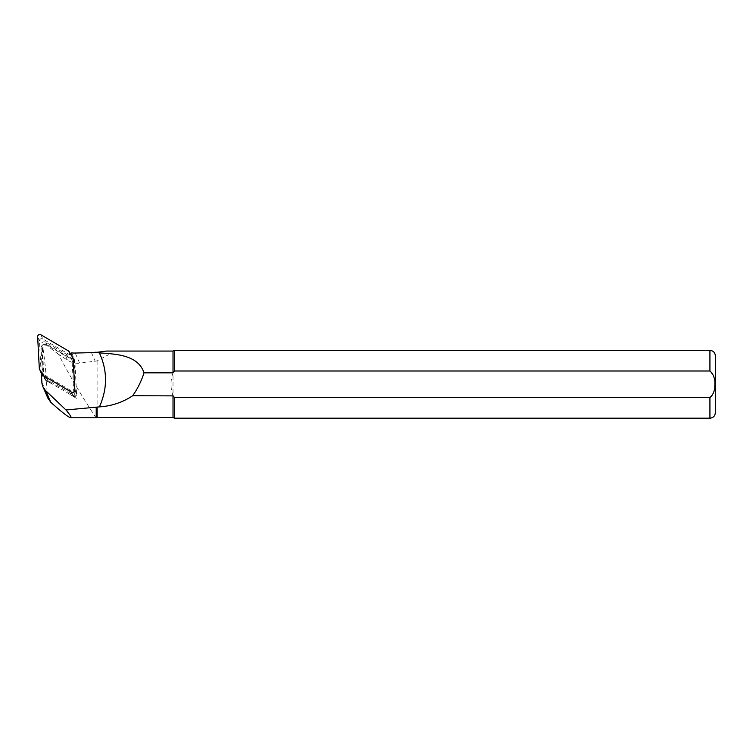 <?xml version="1.0" encoding="UTF-8"?>
<svg xmlns="http://www.w3.org/2000/svg" width="753" height="753" viewBox="0 0 753 753"><rect width="100%" height="100%" fill="white"/><g stroke="black" fill="none" stroke-linecap="round" stroke-linejoin="round"><path stroke-width="0.56" stroke-dasharray="3.77 2.82" d="M71.686 352.865L74.331 358.955A23.051 22.242 156.5 0 1 69.323 357.741A16.001 15.436 -23.5 0 0 67.394 356.404L46.771 344.309A3.257 3.144 -23.5 0 0 41.82 347.274L43.062 370.965A16.001 15.436 -23.5 0 0 43.806 374.919A16.001 15.436 -23.5 0 0 44.276 376.142A16.001 15.436 -23.5 0 0 50.498 383.136L44.041 379.352L42.356 347.227L43.034 348.799C45.133 362.438 46.498 377.639 47.147 394.403L47.938 398.233M71.13 395.231A3.257 3.144 -23.5 0 0 76.081 392.266L76.401 398.318L71.13 395.231L70.227 393.151A3.257 3.144 -23.5 0 0 75.178 390.195L73.935 366.495L74.839 368.575A16.001 15.436 -23.5 0 0 73.625 363.398A16.001 15.436 -23.5 0 0 69.323 357.741A23.051 22.242 156.5 0 1 65.709 356.028L46.479 344.761A2.711 2.617 -23.5 0 0 42.356 347.227M71.855 356.075L73.756 392.228L42.384 373.846M96.215 417.774C95.236 417.247 70.518 378.778 58.687 354.409L67.506 360.179C71.403 362.579 75.451 363.586 79.639 363.181L97.099 360.932L108.366 354.804L106.578 351.067M58.687 354.409L46.733 345.345C43.74 344.705 42.507 345.862 43.034 348.799M41.396 373.262L44.041 379.352M97.099 417.501L97.099 360.932M709.928 418.179L709.928 397.565L713.985 391.776L714.625 384.284L713.985 376.801L709.928 371.003L174.47 371.003L174.47 350.39M174.47 371.003L173.021 372.839L173.021 351.067M715.35 412.757L715.35 355.811M174.47 418.179L174.47 397.565L173.021 395.73L173.021 417.501M173.021 372.839C170.329 380.472 170.329 388.096 173.021 395.73L173.021 372.839M74.331 358.955L74.839 368.575M75.178 390.195L76.081 392.266M73.756 392.228L76.401 398.318M73.935 366.495A16.001 15.436 -23.5 0 0 72.721 361.318A16.001 15.436 -23.5 0 0 66.499 354.324L45.867 342.239A3.257 3.144 -23.5 0 0 40.916 345.194L42.159 368.885A16.001 15.436 -23.5 0 0 43.373 374.072A16.001 15.436 -23.5 0 0 49.594 381.065L70.227 393.151M49.594 381.065L50.498 383.136M69.201 351.726L74.575 361.722A2.711 2.617 156.5 0 1 74.942 362.908L76.59 394.318A2.165 2.09 -23.5 0 1 73.286 396.294L45.933 380.265A2.711 2.617 -23.5 0 1 45.039 379.39L41.462 373.544A2.711 2.617 -23.5 0 1 41.406 373.432M37.65 336.798L39.448 340.94L41.095 372.349A2.711 2.617 -23.5 0 0 41.302 373.224M39.448 340.94A2.165 2.09 156.5 0 1 42.752 338.963L70.104 354.992A2.711 2.617 -23.5 0 1 70.998 355.868M65.709 356.028L67.506 360.179M46.479 344.761L46.733 345.345M41.867 382.242L47.147 394.403M75.234 353.044L79.639 363.181M709.928 371.003L709.928 350.39M91.461 352.639L95.226 361.299M40.916 345.194L41.82 347.274M45.867 342.239L46.771 344.309M66.499 354.324L67.394 356.404M42.159 368.885L43.062 370.965M74.792 390.176L76.59 394.318M73.145 358.767L74.942 362.908M71.488 392.153L73.286 396.294M44.135 376.124L45.933 380.265M43.241 375.248L45.039 379.39M39.297 368.208L41.095 372.349M40.954 334.821L42.752 338.963M68.307 350.851L70.104 354.992M72.777 357.571L74.575 361.722M73.625 363.398L72.721 361.318M44.276 376.142L43.373 374.072M74.735 362.033L72.937 357.882"/><path stroke-width="1.13" d="M42.384 373.846L41.396 373.262L41.867 382.242A13.554 13.083 -23.5 0 0 42.893 386.628A13.554 13.083 -23.5 0 0 45.792 390.769L65.991 409.961L99.387 406.884C107.566 388.68 107.566 370.683 99.387 352.903L95.593 352.216A27.117 26.167 156.5 0 1 91.461 352.639L75.234 353.044A23.051 22.242 156.5 0 1 71.686 352.865L71.855 356.075M47.938 398.233L50.828 402.347C61.991 412.324 68.636 417.473 70.773 417.774C71.817 417.68 70.227 415.072 65.991 409.961M99.387 352.903C117.035 354.061 138.232 355.256 144.021 372.839L173.021 372.839L173.021 351.067L106.578 351.067L97.099 352.3L97.099 352.809M97.099 352.3L95.593 352.216M97.099 407.091L97.099 417.501L96.215 417.774L96.215 407.477M173.021 351.067L174.47 350.39L174.47 371.003L709.928 371.003C716.762 376.406 716.752 392.238 709.928 397.565L174.47 397.565L174.47 418.179L709.928 418.179C713.223 417.859 715.03 416.051 715.35 412.757L715.35 355.811C715.03 352.517 713.223 350.71 709.928 350.39L709.928 371.003M173.021 372.839L174.47 371.003M97.099 417.501L173.021 417.501L173.021 395.73L174.47 397.565L709.928 397.565L709.928 418.179M144.021 372.839C141.413 381.056 137.639 388.68 132.688 395.73L173.134 395.871M132.688 395.73C122.711 402.366 111.604 406.083 99.387 406.884M70.773 417.774L96.215 417.774M39.504 369.083A2.711 2.617 156.5 0 1 39.297 368.208L37.65 336.798A2.165 2.09 -23.5 0 1 40.954 334.821L68.307 350.851A2.711 2.617 156.5 0 1 69.201 351.726L72.777 357.571A2.711 2.617 -23.5 0 1 73.145 358.767L74.792 390.176A2.165 2.09 156.5 0 1 71.488 392.153L44.135 376.124A2.711 2.617 156.5 0 1 43.241 375.248L39.664 369.394A2.711 2.617 156.5 0 1 39.504 369.083L41.302 373.224A2.711 2.617 -23.5 0 0 41.406 373.432M45.792 390.769L50.828 402.347M39.664 369.394L41.396 373.394M174.47 350.39L709.928 350.39M173.021 417.501L174.47 418.179M48.06 398.516L42.893 386.628"/></g></svg>
